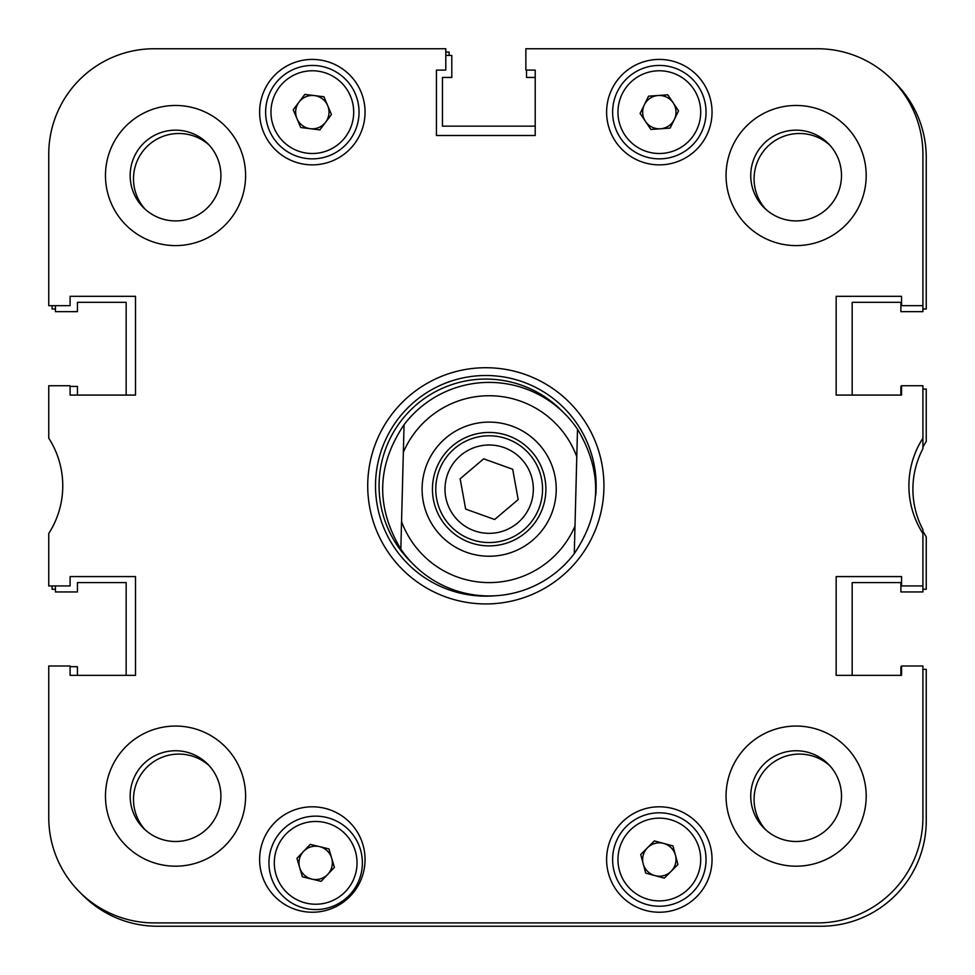 <?xml version="1.0" encoding="UTF-8"?>
<svg xmlns="http://www.w3.org/2000/svg" width="975" height="975" viewBox="0 0 975 975"><rect width="100%" height="100%" fill="white"/><g stroke="black" fill="none" stroke-linecap="round" stroke-linejoin="round"><path stroke-width="1.46" d="M866.19 796.124A70.066 70.066 0 0 0 796.124 726.058A70.066 70.066 0 0 0 726.058 796.124A70.066 70.066 0 0 0 796.124 866.19A70.066 70.066 0 0 0 866.19 796.124M245.603 796.124A70.066 70.066 0 0 0 175.537 726.058A70.066 70.066 0 0 0 105.471 796.124A70.066 70.066 0 0 0 175.537 866.19A70.066 70.066 0 0 0 245.603 796.124M245.603 175.537A70.066 70.066 0 0 0 175.537 105.471A70.066 70.066 0 0 0 105.471 175.537A70.066 70.066 0 0 0 175.537 245.603A70.066 70.066 0 0 0 245.603 175.537M866.19 175.537A70.066 70.066 0 0 0 796.124 105.471A70.066 70.066 0 0 0 726.058 175.537A70.066 70.066 0 0 0 796.124 245.603A70.066 70.066 0 0 0 866.19 175.537M841.498 796.124A45.374 45.374 0 0 0 796.124 750.75A45.374 45.374 0 0 0 750.75 796.124A45.374 45.374 0 0 0 796.124 841.498A45.374 45.374 0 0 0 841.498 796.124M841.498 175.537A45.374 45.374 0 0 0 796.124 130.162A45.374 45.374 0 0 0 750.75 175.537A45.374 45.374 0 0 0 796.124 220.911A45.374 45.374 0 0 0 841.498 175.537M220.911 175.537A45.374 45.374 0 0 0 175.537 130.162A45.374 45.374 0 0 0 130.162 175.537A45.374 45.374 0 0 0 175.537 220.911A45.374 45.374 0 0 0 220.911 175.537M220.911 796.124A45.374 45.374 0 0 0 175.537 750.75A45.374 45.374 0 0 0 130.162 796.124A45.374 45.374 0 0 0 175.537 841.498A45.374 45.374 0 0 0 220.911 796.124M712.043 859.523A52.711 52.711 0 0 0 659.332 806.8A52.711 52.711 0 0 0 606.608 859.523A52.711 52.711 0 0 0 659.332 912.234A52.711 52.711 0 0 0 712.043 859.523M365.052 859.523A52.711 52.711 0 0 0 312.329 806.8A52.711 52.711 0 0 0 259.618 859.523A52.711 52.711 0 0 0 312.329 912.234A52.711 52.711 0 0 0 365.052 859.523M712.043 112.149A52.711 52.711 0 0 0 659.332 59.426A52.711 52.711 0 0 0 606.608 112.149A52.711 52.711 0 0 0 659.332 164.86A52.711 52.711 0 0 0 712.043 112.149M365.052 112.149A52.711 52.711 0 0 0 312.329 59.426A52.711 52.711 0 0 0 259.618 112.149A52.711 52.711 0 0 0 312.329 164.86A52.711 52.711 0 0 0 365.052 112.149M485.83 367.721A118.109 118.109 0 0 0 367.721 485.83A118.109 118.109 0 0 0 485.83 603.939A118.109 118.109 0 0 0 603.939 485.83A118.109 118.109 0 0 0 485.83 367.721M900.888 302.323L852.174 302.323L900.888 302.323L900.888 311.671L922.911 311.671L922.911 154.184A105.434 105.434 0 0 0 817.477 48.75L525.866 48.75L525.866 70.103L535.214 70.103L535.214 135.501L436.447 135.501L436.447 70.103L445.794 70.103L445.794 48.75L154.184 48.75A105.434 105.434 0 0 0 48.75 154.184L48.75 305.663L70.103 305.663L70.103 296.315L135.501 296.315L135.501 395.082L70.103 395.082L70.103 385.734L48.75 385.734L48.75 438.165A88.079 88.079 0 0 1 48.75 533.496L48.75 585.926L70.103 585.926L70.103 576.591L135.501 576.591L135.501 675.346L70.103 675.346L70.103 665.998L48.75 665.998L48.75 817.477A105.434 105.434 0 0 0 154.184 922.911L817.477 922.911A105.434 105.434 0 0 0 922.911 817.477L922.911 665.998L901.558 665.998L901.558 675.346L836.16 675.346L836.16 576.591L901.558 576.591L901.558 585.926L922.911 585.926L922.911 529.62A86.751 86.751 0 0 1 922.911 448.719L922.911 438.165A88.079 88.079 0 0 0 922.911 533.496M922.911 305.663L901.558 305.663L901.558 296.315L836.16 296.315L836.16 395.082L901.558 395.082L901.558 385.734L922.911 385.734L922.911 438.165M595.774 495.008A110.321 110.321 0 0 0 485.83 375.509A110.321 110.321 0 0 0 375.509 485.83A110.321 110.321 0 0 0 495.008 595.774M562.977 412.023A106.762 106.762 0 0 0 379.068 485.83A106.762 106.762 0 0 0 412.023 562.977M55.429 585.926L55.429 591.935L77.439 591.935L77.439 582.587L126.153 582.587L126.153 675.346L126.153 582.587L77.439 582.587M901.558 386.405L900.888 386.405L900.888 395.082M852.174 302.323L852.174 395.082L852.174 302.323M526.537 70.103L526.537 77.439L535.214 77.439M442.455 126.153L535.214 126.153L442.455 126.153L442.455 77.439L442.455 126.153M445.794 55.429L451.803 55.429L451.803 77.439L442.455 77.439M55.429 305.663L55.429 311.671L77.439 311.671L77.439 302.323L126.153 302.323L126.153 395.082L126.153 302.323L77.439 302.323M70.103 386.405L77.439 386.405L77.439 395.082M70.103 666.668L77.439 666.668L77.439 675.346M901.558 666.668L900.888 666.668L900.888 675.346M852.174 675.346L852.174 582.587L900.888 582.587L852.174 582.587L852.174 675.346M922.911 585.926L922.911 591.935L900.888 591.935L900.888 582.587M422.126 487.427A67.068 67.068 0 0 0 487.427 556.213A67.068 67.068 0 0 0 556.213 490.9A67.068 67.068 0 0 0 490.9 422.126A67.068 67.068 0 0 0 422.126 487.427M432.461 487.695A56.721 56.721 0 0 0 487.695 545.866A56.721 56.721 0 0 0 545.866 490.632A56.721 56.721 0 0 0 490.632 432.461A56.721 56.721 0 0 0 432.461 487.695M486.744 582.562A93.417 93.417 0 0 0 574.994 526.073L576.786 456.751A93.417 93.417 0 0 0 403.345 452.266L401.554 521.588A93.417 93.417 0 0 0 486.744 582.562M574.275 553.629A106.762 106.762 0 0 1 400.835 549.144C375.607 506.988 376.679 465.502 404.064 424.698A106.762 106.762 0 0 1 577.505 429.195C602.733 471.352 601.648 512.838 574.275 553.629L574.994 526.073L574.275 553.629M404.064 424.698L403.345 452.266L404.064 424.698M576.786 456.751L577.505 429.195L576.786 456.751M401.554 521.588L400.835 549.144L401.554 521.588M331.671 858.146A16.685 16.685 0 0 0 303.591 851.346A16.685 16.685 0 0 0 311.744 879.072A16.685 16.685 0 0 0 331.671 858.146M304.675 908.261A46.715 46.715 0 0 1 270.27 851.858A46.715 46.715 0 0 1 326.662 817.452A46.715 46.715 0 0 1 361.067 873.856A46.715 46.715 0 0 1 304.675 908.261A46.715 46.715 0 0 0 361.067 873.856A46.715 46.715 0 0 0 326.662 817.452M296.948 858.317L310.233 844.374L328.953 848.908L334.388 867.397L321.104 881.339L302.384 876.805L296.948 858.317M674.322 119.462A16.685 16.685 0 0 0 658.174 95.501A16.685 16.685 0 0 0 645.499 121.473A16.685 16.685 0 0 0 674.322 119.462M620.6 138.255A46.715 46.715 0 0 1 633.226 73.405A46.715 46.715 0 0 1 698.063 86.032A46.715 46.715 0 0 1 685.437 150.881A46.715 46.715 0 0 1 620.6 138.255A46.715 46.715 0 0 0 685.437 150.881A46.715 46.715 0 0 0 698.063 86.032M648.558 96.172L667.777 94.831L678.551 110.809L670.093 128.115L650.886 129.456L640.112 113.478L648.558 96.172M663.658 843.412A16.685 16.685 0 0 0 643.207 863.826A16.685 16.685 0 0 0 671.117 871.321A16.685 16.685 0 0 0 663.658 843.412M692.335 892.576A46.715 46.715 0 0 1 626.267 892.515A46.715 46.715 0 0 1 626.328 826.459A46.715 46.715 0 0 1 692.384 826.52A46.715 46.715 0 0 1 692.335 892.576A46.715 46.715 0 0 0 692.384 826.52A46.715 46.715 0 0 0 626.328 826.459M645.694 873.125L640.721 854.514L654.359 840.913L672.957 845.91L677.93 864.52L664.304 878.134L645.694 873.125M314.389 95.587A16.685 16.685 0 0 0 296.973 118.645A16.685 16.685 0 0 0 325.65 122.192A16.685 16.685 0 0 0 314.389 95.587M349.611 140.29A46.715 46.715 0 0 1 284.176 149.419A46.715 46.715 0 0 1 275.06 83.996A46.715 46.715 0 0 1 340.482 74.868A46.715 46.715 0 0 1 349.611 140.29A46.715 46.715 0 0 0 340.482 74.868A46.715 46.715 0 0 0 275.06 83.996M300.727 127.518L293.219 109.773L304.822 94.404L323.944 96.769L331.451 114.514L319.837 129.882L300.727 127.518M145.165 829.835A45.374 45.374 0 0 1 160.424 758.002A45.374 45.374 0 0 1 209.247 765.753M145.165 209.247A45.374 45.374 0 0 1 160.424 137.414A45.374 45.374 0 0 1 209.247 145.165M765.753 209.247A45.374 45.374 0 0 1 781.012 137.414A45.374 45.374 0 0 1 829.835 145.165M765.753 829.835A45.374 45.374 0 0 1 781.012 758.002A45.374 45.374 0 0 1 829.835 765.753M922.911 589.266L926.25 589.266L926.25 536.835A88.079 88.079 0 0 1 922.911 531.204M55.429 589.266L52.089 589.266L52.089 585.926M922.911 447.135A88.079 88.079 0 0 1 926.25 441.504L926.25 389.074L922.911 389.074M893.685 81.315A105.434 105.434 0 0 1 926.25 157.523L926.25 309.002L922.911 309.002L922.911 311.671M449.134 52.089L445.794 52.089L449.134 52.089L449.134 55.429L451.803 55.429M55.429 309.002L52.089 309.002L52.089 305.663M81.315 893.685A105.434 105.434 0 0 0 157.523 926.25L820.816 926.25A105.434 105.434 0 0 0 926.25 820.816L926.25 669.338L922.911 669.338M261.678 926.25L277.412 926.25M157.523 926.25L248.942 926.25L157.523 926.25M355.704 926.25L423.918 926.25L355.704 926.25M554.422 926.25L622.623 926.25L554.422 926.25M729.398 926.25L820.816 926.25L729.398 926.25M926.25 669.338L926.25 820.816L926.25 669.338M455.471 517.725A44.168 44.168 0 0 0 517.725 522.868A44.168 44.168 0 0 0 522.868 460.614A44.168 44.168 0 0 0 460.614 455.471A44.168 44.168 0 0 0 455.471 517.725M448.439 523.685A53.381 53.381 0 0 0 523.685 529.888A53.381 53.381 0 0 0 529.888 454.655A53.381 53.381 0 0 0 454.655 448.439A53.381 53.381 0 0 0 448.439 523.685M494.666 519.492L518.188 499.566L512.679 469.243L483.661 458.847L460.151 478.774L465.66 509.096L494.666 519.492M325.406 822.644A41.377 41.377 0 0 0 275.462 853.113A41.377 41.377 0 0 0 305.931 903.069A41.377 41.377 0 0 0 355.875 872.588A41.377 41.377 0 0 0 325.406 822.644M693.639 89.018A41.377 41.377 0 0 0 636.2 77.842A41.377 41.377 0 0 0 625.024 135.269A41.377 41.377 0 0 0 682.451 146.445A41.377 41.377 0 0 0 693.639 89.018M630.106 830.237A41.377 41.377 0 0 0 630.045 888.749A41.377 41.377 0 0 0 688.557 888.798A41.377 41.377 0 0 0 688.606 830.286A41.377 41.377 0 0 0 630.106 830.237M279.313 87.214A41.377 41.377 0 0 0 287.393 145.153A41.377 41.377 0 0 0 345.345 137.073A41.377 41.377 0 0 0 337.265 79.133A41.377 41.377 0 0 0 279.313 87.214"/></g></svg>
